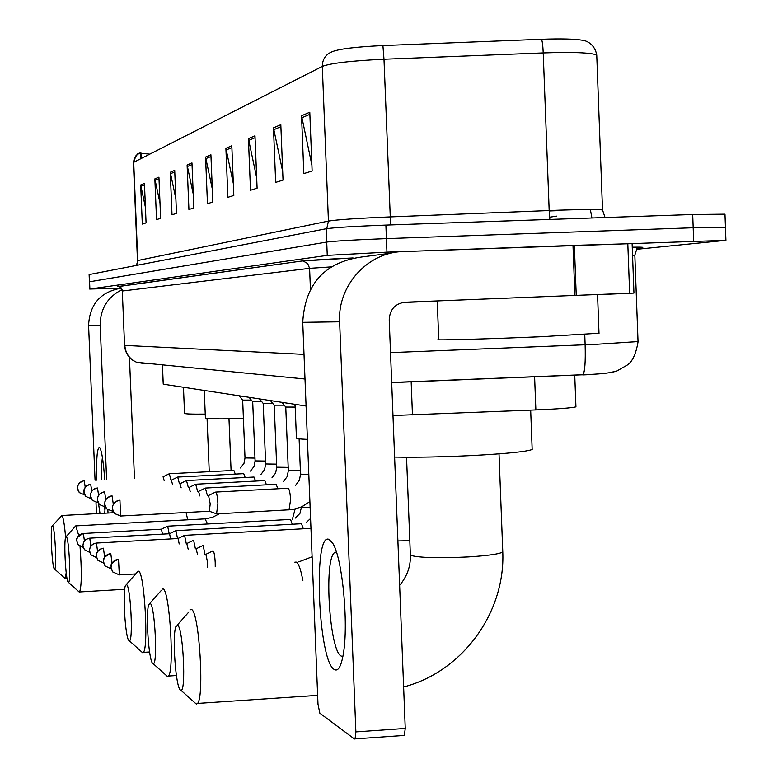 <?xml version="1.0" encoding="UTF-8"?>
<svg xmlns="http://www.w3.org/2000/svg" width="778" height="778" viewBox="0 0 778 778"><rect width="100%" height="100%" fill="white"/><g stroke="black" fill="none" stroke-linecap="round" stroke-linejoin="round"><path stroke-width="1.17" d="M306.085 406.028L163.244 384.176L162.203 364.833M575.915 406.398L575.934 406.875C571.616 407.944 558.264 408.956 535.867 409.928L392.978 415.52M122.02 289.62C107.578 297.011 100.294 308.866 100.177 325.204L88.585 325.36C89.665 304.256 100.527 291.857 121.183 288.161L89.878 289.037L327.256 255.379L386.948 252.16L725.923 240.334L636.501 249.33M89.723 289.066L89.577 281.772L326.731 242.065C335.707 240.947 355.604 239.809 386.413 238.622L693.188 227.76L725.466 227.682M549.472 376.124L545.952 376.27M724.999 214.689L724.979 214.174L692.702 214.514L385.888 225.095C355.069 226.262 335.172 227.477 326.196 228.742L89.12 274.576L89.421 281.811L326.731 242.065C335.707 240.947 355.604 239.809 386.413 238.622L693.188 227.76L725.456 227.254L725.923 240.334M382.912 45.552L383.992 59.225C351.393 60.772 330.825 63.154 322.296 66.402C322.432 59.147 325.788 54.236 332.371 51.64C339.461 48.849 356.305 46.816 382.912 45.552L541.488 39.26C560.792 38.579 574.397 38.89 582.284 40.213L583.938 40.602M140.721 153.558L140.176 152.896L139.359 153.208L135.897 155.804L134.195 158.848L133.417 162.66L137.473 260.64M254.989 135.819L257.1 188.208L250.506 190.27L248.415 138.64L254.989 135.819M280.819 124.694L283.036 180.107L275.675 182.402L273.477 127.855L280.819 124.694M309.79 112.227L312.134 171.014L303.848 173.601L301.543 115.776L309.79 112.227M191.972 162.933L193.81 207.979L188.928 209.506L187.109 165.024L191.972 162.933M174.71 170.363L176.48 213.396L172.016 214.786L170.275 172.269L174.71 170.363M158.936 177.151L160.628 218.346L156.534 219.62L154.861 178.901L158.936 177.151M144.445 183.384L146.07 222.897L142.306 224.074L140.692 184.999L144.445 183.384M231.815 145.787L233.828 195.472L227.896 197.33L225.902 148.326L231.815 145.787M210.916 154.783L212.841 202.037L207.463 203.71L205.567 157.078L210.916 154.783M141.168 158.518L140.935 152.877L140.925 158.644M140.954 153.373L149.775 154.141M212.306 188.957L205.567 157.078M233.342 183.559L225.902 148.326M145.428 207.337L140.692 184.999M160.005 203.175L154.861 178.901M175.877 198.74L170.275 172.269M193.236 194.004L187.109 165.024M311.89 165.014L301.543 115.776M282.696 171.607L273.477 127.855M256.672 177.783L248.415 138.64M100.012 513.461L98.514 503.483M96.803 480.162C96.239 459.351 97.085 448.42 99.37 447.36L99.827 447.768C101.889 451.541 103.523 462.2 104.709 479.754M102.433 457.483C101.665 462.336 101.432 469.805 101.743 479.9M104.291 506.945L105.001 510.076M105.156 506.964L104.748 513.208M88.585 325.36L95.062 480.25M95.995 502.539L96.462 513.655M100.177 325.204L106.625 479.656M107.889 509.989L108.016 513.033M134.458 478.227L129.44 357.335M54.363 568.874L54.499 568.951C57.008 570.673 55.014 526.677 52.544 525.831L52.077 526.093C50.074 529.225 52.116 567.716 54.363 568.874M52.369 525.782L61.919 515.522C63.281 517.137 64.516 524.469 65.615 537.52M66.218 572.841L65.07 578.122L64.38 577.86M183.462 387.269L184.532 413.293C184.483 413.964 191.398 414.236 205.246 414.1M68.231 582.207L68.396 582.304C71.177 584.122 69.067 537.763 66.325 536.771L65.76 537.102C63.563 540.72 65.751 580.874 68.231 582.207M66.12 536.703L75.709 525.899L78.773 535.517M80.037 546.419C81.836 570.877 81.69 586.058 79.599 591.951L78.773 591.65M204.283 390.459L205.402 417.874C206.014 418.904 218.686 419.128 243.417 418.545M128.915 640.527L129.245 640.712C133.398 642.861 130.714 586.418 126.59 584.638L125.482 585.435C122.428 591.708 125.316 638.32 128.915 640.527M137.706 571.295L138.717 571.198C144.484 573.036 148.793 648.696 143.308 652.382L142.588 652.713L141.645 651.857M295.086 404.346L296.428 437.771C295.718 438.529 299.384 439.064 307.417 439.376M152.721 663.41L153.149 663.644C157.895 665.871 154.968 605.556 150.242 603.417L148.841 604.506C145.457 612.062 148.656 660.814 152.721 663.41M161.96 589.131L163.234 588.975C169.798 591.202 174.583 671.258 168.398 676.053L167.484 676.51L166.268 675.421M180.311 689.921L180.875 690.222C186.35 692.478 183.131 627.768 177.647 625.181L175.838 626.718C172.094 635.908 175.682 686.848 180.311 689.921M189.988 609.835L191.651 609.573C199.178 612.276 204.556 697.127 197.544 703.429L196.357 704.109L194.763 702.68M394.611 457.075C416.415 457.503 442.449 456.987 472.703 455.519C506.75 453.662 526.57 451.658 532.171 449.49L532.123 448.429M169.205 533.766L167.659 526.191L161.386 529.176M162.485 534.136L161.425 529.196L83.275 533.494C72.792 539.465 78.043 540.146 76.701 540.652L78.111 544.688L83.227 547.391L78.111 544.688L76.74 540.827C76.983 536.587 79.2 534.136 83.392 533.484L84.423 540.953M177.54 538.551L175.925 530.674L169.507 533.737M170.664 538.93L169.555 533.747L89.645 538.172L86.212 539.31L83.664 542.159L82.915 545.407L84.374 549.628L89.723 552.399L84.374 549.628L82.964 545.67C83.217 541.332 85.483 538.833 89.771 538.162L90.851 546.078M186.263 543.55L184.571 535.371L178.006 538.502M179.222 543.948L178.055 538.522L96.316 543.073L92.815 544.221L90.219 547.109L89.441 550.484L90.929 554.792L96.521 557.631L90.929 554.792L89.48 550.746C89.742 546.312 92.057 543.744 96.453 543.063L97.581 551.476M195.404 548.801L193.625 540.282L186.856 543.521M188.188 549.21L186.778 543.521M204.993 554.325L203.126 545.446L196.202 548.762M197.602 554.743L196.105 548.762M215.253 566.773L215.214 562.582C214.845 555.969 214.144 552.059 213.104 550.863L212.802 550.882M207.57 567.22L207.619 562.727L205.898 554.267M170.975 480.172L169.322 473.744L163.137 476.749M164.148 480.522L163.079 476.758M242.668 400.096L251.352 400.087M179.446 483.741L177.705 477.07L171.393 480.152M172.463 484.101L171.325 480.152M265.541 461.053L255.096 460.887L252.704 401.749L261.797 401.711M188.325 487.485L186.487 480.561L180.039 483.712M181.167 487.855L179.971 483.712M263.217 403.412L272.738 403.403M197.622 491.414L195.696 484.217L189.112 487.446M190.289 491.803L189.025 487.446M274.226 405.192L284.223 405.182M207.395 495.547L205.353 488.059L198.623 491.365M199.878 495.946L198.536 491.365M285.779 407.059L295.193 407.089M216.556 513.83L217.918 503.697C217.47 496.179 216.663 492.309 215.506 492.095L208.63 495.479M209.311 511.243L210.216 503.891L208.523 495.489M334.355 669.527C318.095 661.582 312.853 530.518 329.182 539.524L332.828 543.433C342.301 557.855 348.7 623.548 343.38 653.627C341.231 666.396 338.216 671.696 334.355 669.527M336.378 551.933L334.55 552.652C323.697 559.897 329.522 651.147 341.202 656.068L342.904 656.418M576.235 295.377L574.884 295.436L572.997 245.42L574.359 245.371L576.235 295.377L633.953 293.092L597.562 294.687M572.997 245.42L403.043 251.605C367.848 252.091 337.438 285.584 339.626 321.8L355.877 731.894L405.25 728.441L389.224 319.758C389.827 309.479 395.088 303.634 405.027 302.224L574.884 295.436M574.359 245.371L632.115 243.64M391.217 253.142L361.935 256.954C324.737 262.118 305.005 283.912 302.739 322.325L317.998 704.207L319.836 713.173L354.467 739.003L355.079 738.886L355.877 731.894M405.25 728.441L404.356 735.424L403.675 735.531M402.382 302.545L437.255 301.154M437.246 300.93L438.743 339.519C430.156 340.579 487.359 339.052 541.216 336.718L599.002 333.247M162.456 364.863L163.244 384.176M411.163 381.697L412.457 414.907M534.603 376.717L535.867 409.928M587.779 374.704L582.751 374.928M390.517 352.629L595.744 344.343L638.038 341.571M584.755 334.608L585.134 344.79C585.601 361.682 584.891 371.67 583.014 374.772L391.694 382.63M638.592 248.017L637.376 248.133M118.723 286.528L301.845 261.029L353.037 257.946M632.251 247.18C643.28 247.054 645.672 247.307 639.419 247.939L637.221 248.377M89.878 289.037L89.275 274.508M693.665 240.995L692.702 214.514M386.948 252.16L385.888 225.095M327.256 255.379L326.196 228.742M147.178 363.345L144.572 363.676L136.646 362.295L133.456 360.7C128.02 357.053 125.054 351.948 124.558 345.383L122.302 291.04C119.822 286.829 118.577 285.302 118.567 286.44L117.614 286.382M634.848 255.476L632.543 255.145M310.432 289.212L309.595 268.342L122.564 290.982L121.368 287.996L118.567 286.44L301.845 261.029M330.854 266.922L309.595 268.342L307.728 263.606L303.332 261.126C308.662 260.26 325.185 259.21 352.891 257.975M305.005 379.012L136.646 362.295C129.449 358.989 125.511 353.358 124.83 345.413L304.023 354.389M616.39 371.135L609.145 372.779M549.19 210.964L559.752 210.595M541.488 39.26C542.315 41.02 542.898 45.571 543.219 52.914L549.18 210.546L559.732 210.157C583.763 209.389 598.019 209.311 602.522 209.934L602.561 210.478M326.779 228.635L328.433 221.078L322.296 66.402L133.699 162.32L137.764 260.542L328.433 221.078C337.03 219.688 357.608 218.297 390.167 216.906L549.18 210.546L549.832 219.445M596.804 56.522L596.745 54.995C590.755 52.622 572.919 51.922 543.219 52.914L383.992 59.225L390.595 224.93M136.461 265.395L137.764 260.542L136.704 265.347M556.61 216.148L549.599 217.208M210.984 156.475L205.771 158.702M192.04 164.547L187.304 166.57M174.778 171.909L170.46 173.747M158.994 178.629L155.036 180.321M144.504 184.804L140.867 186.35M231.893 147.567L226.126 150.028M255.058 137.696L248.649 140.429M280.897 126.688L273.72 129.741M309.877 114.337L301.796 117.779M187.731 519.801L186.078 512.508M207.6 523.993L205.061 518.868L76.195 525.87M302.885 580.719C300.911 569.739 298.703 563.535 296.272 562.095L294.852 562.173M409.811 540.671L397.898 540.953M502.744 550.98L502.783 551.962C499.593 554.014 488.039 555.677 468.132 556.941C439.551 558.303 420.635 557.845 411.387 555.58L410.337 554.208L406.544 457.231M301.436 507.071L310.14 507.48M292.265 524.255L290.534 519.422L167.659 526.181M303.323 528.777L301.494 523.72L175.916 530.674M103.445 548.198L99.749 549.375L97.085 552.292L96.268 555.813L97.795 560.209L103.659 563.116L97.795 560.209L96.316 556.075C96.579 551.524 98.952 548.898 103.445 548.198L104.631 557.165M110.787 553.586L110.632 553.596C100.099 558.779 104.67 560.15 103.435 561.385L105.001 565.898L111.157 568.864L105.001 565.898L103.484 561.658C103.756 556.999 106.187 554.306 110.787 553.586L112.032 563.175M118.198 559.265C107.627 564.565 112.217 565.956 110.962 567.269L112.567 571.859L111.021 567.522C111.293 562.747 113.792 559.985 118.499 559.236L118.334 559.256M135.703 573.94L119.326 574.893L112.567 571.859L119.326 574.893L118.499 559.236M83.382 480.901L79.657 482.768L77.761 485.861L77.683 489.634L79.298 492.6L77.508 488.205C77.751 483.916 79.998 481.446 84.238 480.804L84.15 480.804M79.298 492.6L84.608 494.886L79.298 492.6M239.128 395.788L242.668 400.125L245.012 457.941L254.989 458.096M235.287 474.113L233.877 470.418L169.507 473.734M85.23 487.223L84.238 480.804M89.733 484.431L85.988 486.357L84.082 489.488L84.005 493.34L85.658 496.383L83.83 491.891C84.082 487.505 86.377 484.976 90.715 484.315L90.618 484.324M91.191 498.717L85.658 496.383L91.191 498.727M245.206 477.527L243.718 473.656L177.909 477.06M91.755 491.142L90.715 484.315M96.384 488.137L92.563 490.179L90.705 493.301L90.54 496.841L92.319 500.351L90.443 495.751C90.705 491.258 93.059 488.672 97.493 487.991L97.396 488.001M92.319 500.351L98.096 502.744L92.319 500.351M259.512 398.91L263.207 403.442L265.658 463.97L276.598 464.145M255.592 481.105L254.017 477.04L186.71 480.551M98.602 495.275L97.493 487.991M103.357 492.027L99.487 494.166L97.649 497.307L97.483 500.915L99.312 504.514L97.386 499.807C97.658 495.197 100.061 492.552 104.612 491.852L104.495 491.861M105.234 506.955L99.312 504.514L105.244 506.955M274.226 405.231L276.725 467.199L288.2 467.384M266.475 484.859L264.812 480.59L195.939 484.208M105.769 499.641L104.612 491.852M110.651 496.111L106.712 498.397L104.942 501.509L104.787 505.272L106.644 508.88L104.68 504.056C104.952 499.34 107.413 496.617 112.081 495.907L111.954 495.917M112.966 511.36L106.644 508.88L112.936 511.282M281.899 402.333L285.769 407.089L288.327 470.583L300.396 470.778M277.902 488.808L276.141 484.315L205.625 488.049M113.306 504.261L112.081 495.907M118.314 500.419L114.317 502.841L112.596 505.963L112.46 509.804L114.356 513.47L112.343 508.52C112.625 503.687 115.144 500.896 119.929 500.166L119.793 500.176M120.571 516.028L119.929 500.166M209.525 511.234L120.736 516.018L114.356 513.47L120.59 516.038M299.112 438.811L300.522 474.142L308.817 474.512M289.008 509.969L290.602 499.816C290.175 492.834 289.328 488.973 288.045 488.234L215.807 492.075M339.626 321.8L302.739 322.325M629.645 293.257L627.807 243.65M574.738 375.103L575.934 406.875M632.251 247.287L637.231 247.589L634.838 255.203L638.048 341.882C636.073 353.543 632.64 361.177 627.729 364.775L616.993 370.931C612.072 372.701 602.746 373.887 589.014 374.481L391.684 382.484M124.558 345.364L122.302 291.04M605.051 217.539L602.522 209.934L596.745 54.995C594.324 42.012 583.49 40.155 582.284 40.213M140.098 152.945C139.427 154.764 137.939 149.444 133.417 162.563M724.979 214.174L725.456 227.254M590.541 210.527L591.932 217.986M54.499 568.951L64.769 578.21M66.966 578.005L65.07 578.122M113.753 512.721L61.9 515.503M207.065 418.428L209.243 471.701M205.032 518.858L212.491 517.321L219.415 513.733M68.396 582.304L79.239 592.068M124.704 589.286L79.599 591.951M295.105 509.162L292.411 519.169M228.985 418.827L231.085 470.583M298.84 561.852L312.104 556.805M129.245 640.712L142.588 652.713M149.59 651.983L143.308 652.382M126.308 584.511L137.045 572.423M153.149 663.644L167.484 676.51M176.412 675.528L168.398 676.053M149.94 603.271L161.124 590.648M399.639 585.299C407.157 576.352 410.745 566.267 410.376 555.035M180.875 690.222L196.357 704.109M317.648 695.367L197.544 703.429M499.019 453.866L502.783 551.962C505.369 612.763 462.443 671.677 403.626 686.984M532.171 449.49L530.674 410.142M177.345 625.016L188.918 611.916M301.436 507.139L299.977 513.373L295.339 518.07M310.578 518.469L306.435 522.31M310.967 528.35L184.571 535.361M206.005 554.267L212.686 551.009M245.012 457.989L243.981 463.416L240.451 467.967M255.096 460.936L254.046 466.469L250.458 471.118M252.704 401.749L249.086 397.315M265.658 464.019L264.588 469.669L260.951 474.424M276.725 467.257L275.645 473.005L271.96 477.867M274.216 405.221L270.433 400.582M288.337 470.651L287.247 476.506L283.523 481.475M300.532 474.21L299.433 480.172L295.679 485.258M216.945 513.869L292.528 509.609L301.728 506.838L309.897 501.596M295.134 405.649L293.938 404.171M209.438 511.272L216.809 513.927M334.55 552.652L336.573 552.536M404.356 735.424L355.079 738.886M633.953 293.092L632.115 243.582M599.011 333.587L597.553 294.531"/></g></svg>
